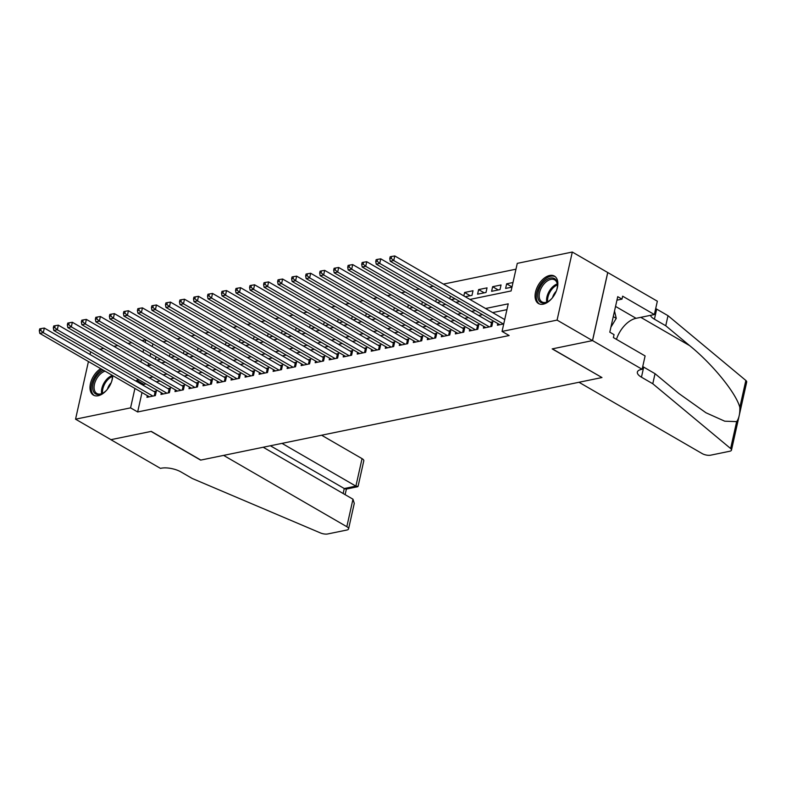 <?xml version="1.0" encoding="UTF-8"?>
<svg xmlns="http://www.w3.org/2000/svg" width="786" height="786" viewBox="0 0 786 786"><rect width="100%" height="100%" fill="white"/><g stroke="black" fill="none" stroke-linecap="round" stroke-linejoin="round"><path stroke-width="1.18" d="M543.254 304.172A15.867 9.432 120.1 0 1 538.518 303.563A15.867 9.432 120.1 0 1 536.622 288.55A15.867 9.432 120.1 0 1 549.669 275.473A15.867 9.432 120.1 0 1 554.415 276.092A15.867 9.432 120.1 0 1 556.301 291.095A15.867 9.432 120.1 0 1 543.254 304.172M112.771 375.62A15.867 9.432 120.1 0 1 98.181 395.741A15.867 9.432 120.1 0 1 93.436 395.132A15.867 9.432 120.1 0 1 90.704 382.615A15.867 9.432 120.1 0 1 100.716 368.644M99.901 349.23L103.791 348.424M113.921 346.341L117.812 345.545M127.941 343.462L131.832 342.657M141.961 340.574L145.793 339.788L145.194 342.45M152.936 343.875L145.793 339.788M515.97 269.185L443.422 284.11M433.302 286.192L429.402 286.988M419.282 289.071L415.391 289.877M405.262 291.96L401.371 292.765M391.241 294.848L387.351 295.644M377.221 297.727L373.33 298.533M363.211 300.616L359.31 301.411M349.19 303.494L345.3 304.3M335.17 306.383L331.279 307.179M321.15 309.262L317.259 310.067M307.13 312.15L303.239 312.946M293.119 315.029L289.219 315.834M279.099 317.917L275.208 318.713M265.079 320.796L261.188 321.602M251.058 323.685L247.168 324.49M237.038 326.573L233.147 327.369M223.028 329.452L219.127 330.258M209.007 332.34L205.117 333.136M194.987 335.219L191.096 336.025M180.967 338.108L177.076 338.904M166.946 340.986L163.056 341.792M469.9 299.437L511.106 290.958L517.276 263.359L572.296 252.041L557.077 320.108L502.058 331.427L508.228 303.838L485.561 308.495M642.123 369.282L592.556 340.593L552.391 348.856L601.968 377.545L578.977 382.271L702.183 453.591A6.101 2.299 -167.4 0 0 710.642 455.182L729.772 451.243A6.101 2.299 -167.4 0 0 731.481 450.113A6.101 2.299 -167.4 0 0 730.626 448.531L652.783 383.755L641.455 377.192A14.246 5.355 12.6 0 1 637.367 372.073A14.246 5.355 12.6 0 1 641.356 369.44L642.123 369.282L645.11 355.94L613.385 337.577L614.043 334.64L609.789 332.173L617.727 296.666L621.981 299.132L622.64 296.184L654.365 314.547L657.342 301.205L572.296 252.041M497.784 323.518L497.4 325.217L503.738 323.92M483.763 326.396L483.38 328.106L491.8 326.377L492.822 321.779L490.366 322.28M469.743 329.285L469.37 330.985L477.78 329.255L478.802 324.657L476.355 325.158M455.733 332.164L455.349 333.873L463.76 332.144L464.791 327.546L462.335 328.047M441.712 335.052L441.329 336.752L449.739 335.023L450.771 330.425L448.315 330.935M427.692 337.941L427.309 339.64L435.719 337.911L436.751 333.313L434.294 333.814M413.672 340.819L413.289 342.529L421.709 340.79L422.73 336.192L420.274 336.703M399.652 343.708L399.278 345.408L407.688 343.679L408.71 339.08L406.264 339.581M385.641 346.587L385.258 348.296L393.668 346.557L394.7 341.959L392.243 342.47M371.621 349.475L371.238 351.175L379.648 349.446L380.679 344.848L378.223 345.349M357.601 352.354L357.217 354.064L365.628 352.334L366.659 347.726L364.203 348.237M343.58 355.243L343.197 356.942L351.617 355.213L352.639 350.615L350.183 351.116M329.56 358.121L329.187 359.831L337.597 358.102L338.619 353.504L336.172 354.005M315.55 361.01L315.166 362.71L323.577 360.98L324.608 356.382L322.152 356.883M301.529 363.889L301.146 365.598L309.556 363.869L310.588 359.271L308.132 359.772M287.509 366.777L287.126 368.477L295.536 366.748L296.568 362.15L294.111 362.66M273.489 369.666L273.106 371.365L281.526 369.636L282.547 365.038L280.091 365.539M259.468 372.544L259.095 374.254L267.505 372.515L268.527 367.917L266.081 368.428M245.458 375.433L245.075 377.133L253.485 375.403L254.517 370.805L252.06 371.306M231.438 378.312L231.055 380.021L239.465 378.292L240.496 373.684L238.04 374.195M217.417 381.2L217.034 382.9L225.444 381.171L226.476 376.573L224.02 377.074M203.397 384.079L203.014 385.788L211.434 384.059L212.456 379.451L210 379.962M189.377 386.967L189.004 388.667L197.414 386.938L198.436 382.34L195.989 382.841M175.366 389.846L174.983 391.556L183.393 389.827L184.425 385.228L181.969 385.73M161.346 392.735L160.963 394.434L169.373 392.705L170.405 388.107L167.949 388.618M470.195 295.713L464.605 292.48L473.015 290.741L471.983 295.349L465.233 296.735M484.215 292.834L478.615 289.592L487.035 287.863L486.003 292.461L477.593 294.19L478.615 289.592M498.236 289.946L492.635 286.703L501.046 284.974L500.024 289.582L491.614 291.311L492.635 286.703M152.867 343.885L152.278 346.547M150.706 353.582L150.097 356.284M148.525 363.319L148.004 365.657M156.836 360.185L160.727 359.379M155.431 359.369L156.031 356.667M170.857 357.296L174.747 356.5M169.442 356.49L170.051 353.779M184.867 354.417L188.768 353.612M183.462 353.602L184.071 350.9M198.887 351.529L202.778 350.733M197.483 350.723L198.092 348.011M212.908 348.65L216.798 347.844M211.503 347.834L212.102 345.133M226.928 345.761L230.819 344.966M225.523 344.946L226.122 342.244M240.948 342.883L244.839 342.077M239.534 342.067L240.143 339.365M254.959 339.994L258.859 339.198M253.554 339.179L254.163 336.477M268.979 337.115L272.87 336.31M267.574 336.3L268.183 333.598M282.999 334.227L286.89 333.431M281.594 333.411L282.194 330.71M297.02 331.338L300.91 330.542M295.615 330.533L296.214 327.821M311.04 328.46L314.931 327.654M309.625 327.644L310.234 324.942M325.05 325.571L328.951 324.775M323.645 324.765L324.254 322.054M339.071 322.692L342.961 321.887M337.666 321.877L338.275 319.175M353.091 319.804L356.982 319.008M351.686 318.988L352.285 316.286M367.111 316.925L371.002 316.119M365.706 316.11L366.305 313.408M381.131 314.036L385.022 313.241M379.717 313.221L380.326 310.519M395.142 311.158L399.042 310.352M393.737 310.342L394.346 307.64M409.162 308.269L413.053 307.473M407.757 307.454L408.366 304.752M423.182 305.39L427.073 304.585M421.777 304.575L422.377 301.863M437.203 302.502L441.093 301.696M435.798 301.686L436.397 298.985M451.223 299.613L455.114 298.818M449.808 298.808L450.417 296.096M463.828 295.919L464.605 292.48M512.993 282.518L506.656 283.825L505.624 288.423L511.961 287.116M142.001 392.538L137.658 411.962L509.141 335.534L502.058 331.427M506.931 309.655L492.645 312.592M482.516 314.675L478.625 315.481M468.495 317.564L464.605 318.359M454.485 320.452L450.584 321.248M440.465 323.331L436.574 324.137M426.444 326.219L422.554 327.015M412.424 329.098L408.533 329.904M398.404 331.987L394.513 332.783M384.393 334.865L380.493 335.671M370.373 337.754L366.482 338.55M356.353 340.633L352.462 341.438M342.332 343.521L338.442 344.317M328.312 346.4L324.421 347.206M314.302 349.289L310.401 350.094M300.281 352.177L296.391 352.973M286.261 355.056L282.37 355.861M272.241 357.944L268.35 358.74M258.221 360.823L254.33 361.629M244.21 363.712L240.31 364.507M230.19 366.59L226.299 367.396M216.17 369.479L212.279 370.275M202.149 372.358L198.259 373.163M188.129 375.246L184.238 376.042M174.119 378.135L170.218 378.931M160.098 381.014L156.208 381.819M146.078 383.902L143.828 384.364L143.573 385.504M147.326 395.623L146.943 397.323L155.353 395.594L156.385 390.996L153.928 391.497M607.706 272.536L592.487 340.603L552.185 348.896L601.781 377.437M601.752 377.585L200.833 460.075L151.266 431.386L110.954 439.669L75.554 419.184L88.435 361.531M90.007 354.496L90.616 351.794M592.487 340.603L557.077 320.108M137.658 411.962L130.574 407.865L75.554 419.184M138.994 379.795L136.744 380.267L136.489 381.406M134.917 388.431L130.574 407.865M475.432 310.578L471.541 311.384M461.421 313.467L457.521 314.262M447.401 316.345L443.51 317.151M433.381 319.234L429.49 320.03M419.36 322.113L415.47 322.918M405.34 325.001L401.45 325.807M391.33 327.89L387.429 328.686M377.309 330.768L373.419 331.574M363.289 333.657L359.399 334.453M349.269 336.536L345.378 337.341M335.249 339.424L331.358 340.22M321.238 342.303L317.338 343.109M307.218 345.192L303.327 345.987M293.198 348.07L289.307 348.876M279.177 350.959L275.287 351.755M265.157 353.847L261.266 354.643M251.147 356.726L247.246 357.532M237.126 359.615L233.236 360.41M223.106 362.493L219.215 363.299M209.086 365.382L205.195 366.178M195.066 368.261L191.175 369.066M181.055 371.149L177.155 371.945M167.035 374.028L163.144 374.834M153.015 376.916L149.124 377.712M147.483 365.765L151.374 364.969M161.503 362.886L165.394 362.081M175.514 359.998L179.414 359.202M189.534 357.119L193.425 356.313M203.554 354.231L207.445 353.435M217.575 351.352L221.465 350.546M231.595 348.463L235.486 347.658M245.605 345.575L249.506 344.779M259.626 342.696L263.516 341.89M273.646 339.807L277.537 339.012M287.666 336.929L291.557 336.123M301.686 334.04L305.577 333.244M315.697 331.161L319.597 330.356M329.717 328.273L333.608 327.477M343.737 325.394L347.628 324.589M357.758 322.506L361.648 321.71M371.778 319.627L375.669 318.821M385.788 316.738L389.689 315.933M399.809 313.85L403.699 313.054M413.829 310.971L417.72 310.165M427.849 308.083L431.74 307.287M441.87 305.204L445.76 304.398M455.88 302.315L459.781 301.519M143.622 349.485L143.023 352.187M141.451 359.222L140.841 361.924M143.828 384.364L136.744 380.267M512.01 286.919L506.656 283.825M154.243 395.82L155.068 392.155L44.311 328.047L43.289 332.655L152.906 396.095M40.705 330.425L41.118 328.577L39.713 328.872L39.3 330.71L40.705 330.425L43.289 332.655L39.781 333.372L149.399 396.822M155.068 392.155A2.034 0.766 -167.4 0 0 155.697 392.44L156.031 392.558M44.311 328.047L41.118 328.577M39.3 330.71L39.781 333.372M107.535 389.109A13.735 8.165 120.1 0 1 104.843 391.831A13.735 8.165 120.1 0 1 103.104 393.079A13.735 8.165 120.1 0 1 92.768 389.041A13.735 8.165 120.1 0 1 100.186 372.269A13.735 8.165 120.1 0 1 103.457 370.226M105.059 371.149A12.714 7.555 -59.9 0 0 101.07 373.399A12.714 7.555 -59.9 0 0 94.418 384.472A12.714 7.555 -59.9 0 0 96.855 393.472A12.714 7.555 -59.9 0 0 103.438 392.862M111.18 382.772A9.059 5.384 -59.9 0 0 107.456 389.208M101.925 369.341A15.769 9.373 -59.9 0 0 99.842 370.825A15.769 9.373 -59.9 0 0 91.628 384.383A15.769 9.373 -59.9 0 0 94.428 395.584M112.31 375.344A13.735 8.165 120.1 0 1 112.369 377.064A13.735 8.165 120.1 0 1 111.131 382.89M112.359 377.467A12.714 7.555 -59.9 0 0 112.123 375.236M552.617 297.54A13.735 8.165 120.1 0 1 549.925 300.262A13.735 8.165 120.1 0 1 548.186 301.51A13.735 8.165 120.1 0 1 537.85 297.472A13.735 8.165 120.1 0 1 545.268 280.7A13.735 8.165 120.1 0 1 557.451 285.495A13.735 8.165 120.1 0 1 556.213 291.321M557.441 285.898A12.714 7.555 -59.9 0 0 554.68 279.885A12.714 7.555 -59.9 0 0 546.152 281.83A12.714 7.555 -59.9 0 0 539.501 292.903A12.714 7.555 -59.9 0 0 541.937 301.893A12.714 7.555 -59.9 0 0 548.52 301.293M556.262 291.193A9.059 5.384 -59.9 0 0 552.538 297.639M555.309 276.721A15.769 9.373 -59.9 0 0 544.924 279.246A15.769 9.373 -59.9 0 0 536.71 292.814A15.769 9.373 -59.9 0 0 539.51 304.015M610.918 327.143L616.263 318.35L614.524 311.02M613.267 316.62L616.263 318.35M352.973 499.198L354.28 503.374L348.571 528.899A6.101 2.299 -167.4 0 1 346.862 530.029L327.733 533.959A6.101 2.299 -167.4 0 1 320.413 532.928L192.285 478.497L180.957 471.934A14.246 5.355 -167.4 0 0 161.228 468.22L160.452 468.377L110.885 439.688L151.05 431.426L200.617 460.115L223.607 455.389L346.822 526.699L352.973 499.198L263.202 447.244M282.007 443.373L355.891 486.131L362.041 458.631A6.101 2.299 12.6 0 1 363.79 460.822L358.082 486.347L355.891 486.131L344.258 488.528L270.374 445.76M321.602 435.228L362.041 458.631M348.571 528.899A6.101 2.299 -167.4 0 0 346.822 526.699M357.699 486.731L346.066 489.118L344.258 488.528L343.138 493.51M652.783 383.755L655.033 373.684L678.908 393.54L705.966 412.768L724.721 421.188L736.649 421.62C738.968 418.447 740.029 413.701 739.822 407.384C736.246 393.275 712.538 364.115 689.617 345.614L665.752 325.758L654.424 319.195A14.246 5.355 12.6 0 1 650.435 315.353M665.752 325.758L668.002 315.677L656.674 309.124A14.246 5.355 12.6 0 1 655.711 308.525M642.742 366.522A14.246 5.355 12.6 0 0 643.705 367.121L655.033 373.684M739.822 407.384L745.845 380.463L668.002 315.677M592.556 340.593L607.775 272.516M616.46 339.356A22.892 13.608 120.1 0 1 636.071 318.31L654.365 314.547M745.845 380.463A6.101 2.299 12.6 0 1 746.7 382.045L731.481 450.113M616.951 300.164L621.981 299.132M168.263 392.941L169.078 389.267L58.331 325.168L57.299 329.766L166.917 393.216M54.715 327.536L55.128 325.699L53.733 325.984L53.32 327.831L54.715 327.536L57.299 329.766L53.802 330.484L163.419 393.933M169.078 389.267A2.034 0.766 -167.4 0 0 169.717 389.551L170.051 389.679M58.331 325.168L55.128 325.699M53.32 327.831L53.802 330.484M182.283 390.053L183.099 386.388L72.351 322.28L71.32 326.888L180.937 390.328M68.736 324.657L69.148 322.81L67.743 323.105L67.341 324.942L68.736 324.657L71.32 326.888L67.822 327.605L177.44 391.055M183.099 386.388A2.034 0.766 -167.4 0 0 183.728 386.673L184.071 386.791M72.351 322.28L69.148 322.81M67.341 324.942L67.822 327.605M196.304 387.164L197.119 383.499L86.372 319.401L85.34 323.999L194.957 387.449M82.756 321.769L83.169 319.931L81.764 320.216L81.351 322.054L82.756 321.769L85.34 323.999L81.832 324.716L191.45 388.166M197.119 383.499A2.034 0.766 -167.4 0 0 197.748 383.784L198.092 383.902M86.372 319.401L83.169 319.931M81.351 322.054L81.832 324.716M210.314 384.285L211.139 380.62L100.392 316.512L99.36 321.11L208.978 384.56M96.776 318.89L97.189 317.043L95.784 317.338L95.371 319.175L96.776 318.89L99.36 321.11L95.853 321.838L205.47 385.278M211.139 380.62A2.034 0.766 -167.4 0 0 211.768 380.905L212.112 381.023M100.392 316.512L97.189 317.043M95.371 319.175L95.853 321.838M224.334 381.397L225.16 377.732L114.402 313.634L113.381 318.232L222.998 381.672M110.797 316.001L111.209 314.164L109.804 314.449L109.392 316.286L110.797 316.001L113.381 318.232L109.873 318.949L219.491 382.399M225.16 377.732A2.034 0.766 -167.4 0 0 225.788 378.017L226.122 378.135M114.402 313.634L111.209 314.164M109.392 316.286L109.873 318.949M238.355 378.518L239.17 374.853L128.423 310.745L127.391 315.343L237.008 378.793M124.807 313.113L125.22 311.276L123.824 311.57L123.412 313.408L124.807 313.113L127.391 315.343L123.893 316.07L233.511 379.51M239.17 374.853A2.034 0.766 -167.4 0 0 239.809 375.138L240.143 375.256M128.423 310.745L125.22 311.276M123.412 313.408L123.893 316.07M252.375 375.629L253.19 371.965L142.443 307.866L141.411 312.464L251.029 375.905M138.827 310.234L139.24 308.397L137.835 308.682L137.432 310.519L138.827 310.234L141.411 312.464L137.914 313.182L247.531 376.632M253.19 371.965A2.034 0.766 -167.4 0 0 253.819 372.25L254.163 372.368M142.443 307.866L139.24 308.397M137.432 310.519L137.914 313.182M266.395 372.751L267.211 369.076L156.463 304.978L155.431 309.576L265.049 373.026M152.848 307.346L153.26 305.508L151.855 305.793L151.443 307.64L152.848 307.346L155.431 309.576L151.924 310.303L261.541 373.743M267.211 369.076A2.034 0.766 -167.4 0 0 267.839 369.361L268.183 369.489M156.463 304.978L153.26 305.508M151.443 307.64L151.924 310.303M280.405 369.862L281.231 366.197L170.483 302.099L169.452 306.697L279.069 370.137M166.868 304.467L167.28 302.63L165.875 302.915L165.463 304.752L166.868 304.467L169.452 306.697L165.944 307.414L275.562 370.864M281.231 366.197A2.034 0.766 -167.4 0 0 281.86 366.482L282.203 366.6M170.483 302.099L167.28 302.63M165.463 304.752L165.944 307.414M294.426 366.983L295.251 363.309L184.494 299.211L183.472 303.809L293.09 367.259M180.888 301.578L181.301 299.741L179.896 300.026L179.483 301.873L180.888 301.578L183.472 303.809L179.965 304.526L289.582 367.976M295.251 363.309A2.034 0.766 -167.4 0 0 295.88 363.594L296.214 363.721M184.494 299.211L181.301 299.741M179.483 301.873L179.965 304.526M308.446 364.095L309.262 360.43L198.514 296.322L197.483 300.93L307.1 364.37M194.899 298.7L195.311 296.853L193.916 297.147L193.503 298.985L194.899 298.7L197.483 300.93L193.985 301.647L303.602 365.097M309.262 360.43A2.034 0.766 -167.4 0 0 309.9 360.715L310.234 360.833M198.514 296.322L195.311 296.853M193.503 298.985L193.985 301.647M322.466 361.216L323.282 357.542L212.534 293.443L211.503 298.041L321.12 361.491M208.919 295.811L209.331 293.974L207.926 294.259L207.524 296.096L208.919 295.811L211.503 298.041L208.005 298.759L317.623 362.208M323.282 357.542A2.034 0.766 -167.4 0 0 323.911 357.827L324.254 357.954M212.534 293.443L209.331 293.974M207.524 296.096L208.005 298.759M336.487 358.328L337.302 354.663L226.555 290.555L225.523 295.153L335.141 358.603M222.939 292.932L223.352 291.085L221.947 291.38L221.534 293.217L222.939 292.932L225.523 295.153L222.016 295.88L331.633 359.32M337.302 354.663A2.034 0.766 -167.4 0 0 337.931 354.948L338.275 355.066M226.555 290.555L223.352 291.085M221.534 293.217L222.016 295.88M350.497 355.439L351.322 351.774L240.575 287.676L239.543 292.274L349.161 355.724M236.959 290.044L237.372 288.207L235.967 288.491L235.554 290.329L236.959 290.044L239.543 292.274L236.036 292.991L345.653 356.441M351.322 351.774A2.034 0.766 -167.4 0 0 351.951 352.059L352.295 352.177M240.575 287.676L237.372 288.207M235.554 290.329L236.036 292.991M364.517 352.56L365.343 348.896L254.585 284.787L253.564 289.386L363.181 352.835M250.98 287.155L251.392 285.318L249.987 285.613L249.575 287.45L250.98 287.155L253.564 289.386L250.056 290.113L359.674 353.553M365.343 348.896A2.034 0.766 -167.4 0 0 365.971 349.18L366.305 349.298M254.585 284.787L251.392 285.318M249.575 287.45L250.056 290.113M378.538 349.672L379.353 346.007L268.606 281.909L267.574 286.507L377.192 349.947M264.99 284.277L265.403 282.439L264.008 282.724L263.595 284.561L264.99 284.277L267.574 286.507L264.076 287.224L373.694 350.674M379.353 346.007A2.034 0.766 -167.4 0 0 379.992 346.292L380.326 346.41M268.606 281.909L265.403 282.439M263.595 284.561L264.076 287.224M392.558 346.793L393.373 343.118L282.626 279.02L281.594 283.618L391.212 347.068M279.01 281.388L279.423 279.551L278.018 279.836L277.615 281.683L279.01 281.388L281.594 283.618L278.097 284.345L387.714 347.785M393.373 343.118A2.034 0.766 -167.4 0 0 394.002 343.403L394.346 343.531M282.626 279.02L279.423 279.551M277.615 281.683L278.097 284.345M406.578 343.904L407.394 340.24L296.646 276.141L295.615 280.74L405.232 344.18M293.031 278.509L293.443 276.672L292.038 276.957L291.626 278.794L293.031 278.509L295.615 280.74L292.107 281.457L401.725 344.907M407.394 340.24A2.034 0.766 -167.4 0 0 408.022 340.525L408.366 340.643M296.646 276.141L293.443 276.672M291.626 278.794L292.107 281.457M420.589 341.026L421.414 337.351L310.666 273.253L309.635 277.851L419.252 341.301M307.051 275.621L307.464 273.783L306.059 274.068L305.646 275.915L307.051 275.621L309.635 277.851L306.127 278.578L415.745 342.018M421.414 337.351A2.034 0.766 -167.4 0 0 422.043 337.636L422.387 337.764M310.666 273.253L307.464 273.783M305.646 275.915L306.127 278.578M434.609 338.137L435.434 334.472L324.677 270.364L323.655 274.972L433.273 338.412M321.071 272.742L321.484 270.895L320.079 271.19L319.666 273.027L321.071 272.742L323.655 274.972L320.148 275.69L429.765 339.139M435.434 334.472A2.034 0.766 -167.4 0 0 436.063 334.757L436.397 334.875M324.677 270.364L321.484 270.895M319.666 273.027L320.148 275.69M448.629 335.258L449.445 331.584L338.697 267.486L337.666 272.084L447.283 335.534M335.082 269.853L335.494 268.016L334.099 268.301L333.686 270.148L335.082 269.853L337.666 272.084L334.168 272.801L443.785 336.251M449.445 331.584A2.034 0.766 -167.4 0 0 450.083 331.869L450.417 331.997M338.697 267.486L335.494 268.016M333.686 270.148L334.168 272.801M462.649 332.37L463.465 328.705L352.718 264.597L351.686 269.205L461.303 332.645M349.102 266.975L349.515 265.128L348.11 265.422L347.707 267.26L349.102 266.975L351.686 269.205L348.188 269.922L457.806 333.372M463.465 328.705A2.034 0.766 -167.4 0 0 464.094 328.99L464.438 329.108M352.718 264.597L349.515 265.128M347.707 267.26L348.188 269.922M476.67 329.481L477.485 325.817L366.738 261.718L365.706 266.316L475.324 329.766M363.122 264.086L363.535 262.249L362.13 262.534L361.717 264.371L363.122 264.086L365.706 266.316L362.199 267.034L471.816 330.484M477.485 325.817A2.034 0.766 -167.4 0 0 478.114 326.102L478.458 326.219M366.738 261.718L363.535 262.249M361.717 264.371L362.199 267.034M490.68 326.603L491.505 322.938L380.758 258.83L379.726 263.428L489.344 326.878M377.142 261.207L377.555 259.36L376.15 259.655L375.737 261.492L377.142 261.207L379.726 263.428L376.219 264.155L485.836 327.595M491.505 322.938A2.034 0.766 -167.4 0 0 492.134 323.223L492.478 323.341M380.758 258.83L377.555 259.36M375.737 261.492L376.219 264.155M504.71 319.578L394.769 255.951L393.747 260.549L503.364 323.989M391.163 258.319L391.575 256.482L390.17 256.767L389.758 258.604L391.163 258.319L393.747 260.549L390.239 261.266L499.857 324.716M394.769 255.951L391.575 256.482M389.758 258.604L390.239 261.266M154.97 395.672L155.697 392.44M101.649 393.688A12.714 7.555 120.1 0 1 108.448 377.673A12.714 7.555 120.1 0 1 112.172 375.512M112.31 376.474A12.301 7.31 -59.9 0 0 109.225 378.38A12.301 7.31 -59.9 0 0 102.563 393.324M546.732 302.109A12.714 7.555 120.1 0 1 553.531 286.104A12.714 7.555 120.1 0 1 557.254 283.933M557.392 284.905A12.301 7.31 -59.9 0 0 554.307 286.802A12.301 7.31 -59.9 0 0 547.645 301.745M654.424 319.195L656.674 309.124M643.705 367.121L641.455 377.192M730.626 448.531L736.649 421.62M689.617 345.614L640.767 317.338M615.546 306.432L636.071 318.31M168.99 392.784L169.717 389.551M183.01 389.905L183.728 386.673M197.031 387.017L197.748 383.784M211.041 384.138L211.768 380.905M225.061 381.249L225.788 378.017M239.082 378.371L239.809 375.138M253.102 375.482L253.819 372.25M267.122 372.603L267.839 369.361M281.133 369.715L281.86 366.482M295.153 366.826L295.88 363.594M309.173 363.947L309.9 360.715M323.193 361.059L323.911 357.827M337.214 358.18L337.931 354.948M351.224 355.292L351.951 352.059M365.244 352.413L365.971 349.18M379.265 349.524L379.992 346.292M393.285 346.646L394.002 343.403M407.305 343.757L408.022 340.525M421.316 340.869L422.043 337.636M435.336 337.99L436.063 334.757M449.356 335.101L450.083 331.869M463.376 332.223L464.094 328.99M477.397 329.334L478.114 326.102M491.407 326.455L492.134 323.223M345.123 494.659L346.38 489.059"/></g></svg>
